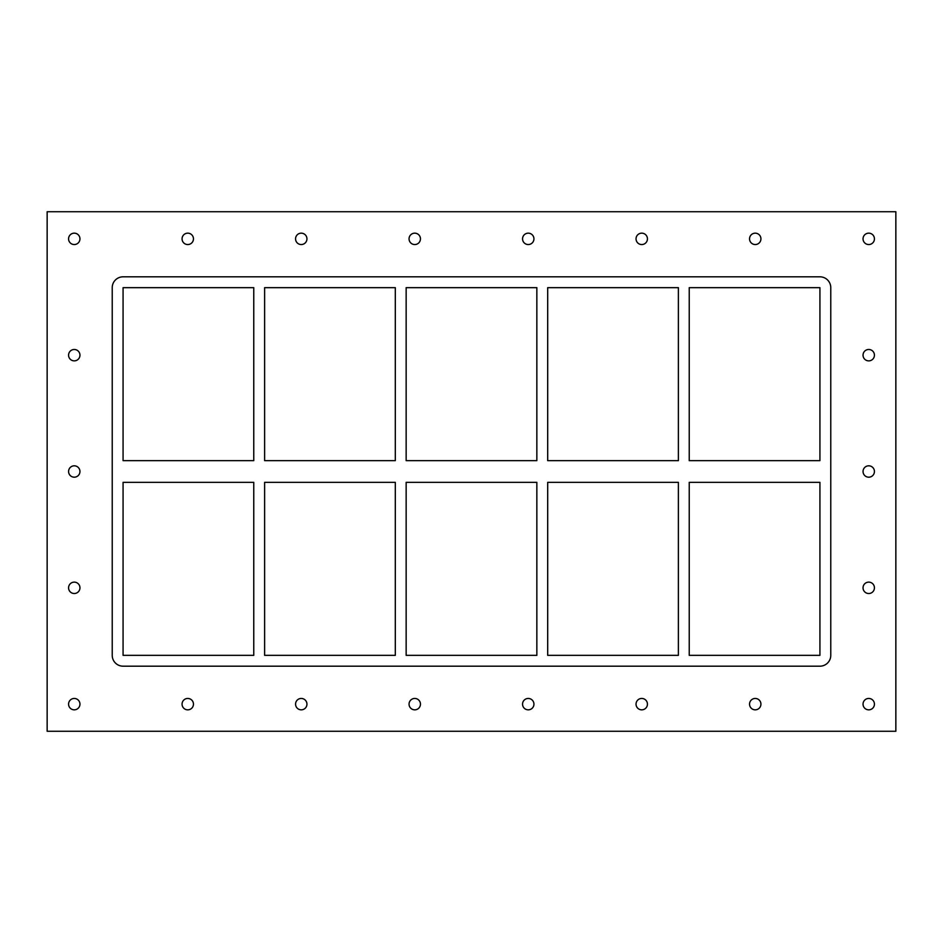 <?xml version="1.0" encoding="UTF-8"?>
<svg xmlns="http://www.w3.org/2000/svg" width="943" height="943" viewBox="0 0 943 943"><rect width="100%" height="100%" fill="white"/><g stroke="black" fill="none" stroke-linecap="round" stroke-linejoin="round"><path stroke-width="1.41" d="M193.456 704.15A5.693 5.693 0 0 1 184.911 709.077A5.693 5.693 0 0 1 184.911 699.211A5.693 5.693 0 0 1 193.456 704.15M306.946 704.15A5.693 5.693 0 0 1 298.412 709.077A5.693 5.693 0 0 1 298.412 699.211A5.693 5.693 0 0 1 306.946 704.15M420.448 704.15A5.693 5.693 0 0 1 411.902 709.077A5.693 5.693 0 0 1 411.902 699.211A5.693 5.693 0 0 1 420.448 704.15M533.938 704.15A5.693 5.693 0 0 1 525.404 709.077A5.693 5.693 0 0 1 525.404 699.211A5.693 5.693 0 0 1 533.938 704.15M647.44 704.15A5.693 5.693 0 0 1 638.894 709.077A5.693 5.693 0 0 1 638.894 699.211A5.693 5.693 0 0 1 647.44 704.15M760.93 704.15A5.693 5.693 0 0 1 752.396 709.077A5.693 5.693 0 0 1 752.396 699.211A5.693 5.693 0 0 1 760.93 704.15M760.93 238.85A5.693 5.693 0 0 1 752.396 243.789A5.693 5.693 0 0 1 752.396 233.923A5.693 5.693 0 0 1 760.93 238.85M647.44 238.85A5.693 5.693 0 0 1 638.894 243.789A5.693 5.693 0 0 1 638.894 233.923A5.693 5.693 0 0 1 647.44 238.85M533.938 238.85A5.693 5.693 0 0 1 525.404 243.789A5.693 5.693 0 0 1 525.404 233.923A5.693 5.693 0 0 1 533.938 238.85M420.448 238.85A5.693 5.693 0 0 1 411.902 243.789A5.693 5.693 0 0 1 411.902 233.923A5.693 5.693 0 0 1 420.448 238.85M306.946 238.85A5.693 5.693 0 0 1 298.412 243.789A5.693 5.693 0 0 1 298.412 233.923A5.693 5.693 0 0 1 306.946 238.85M193.456 238.85A5.693 5.693 0 0 1 184.911 243.789A5.693 5.693 0 0 1 184.911 233.923A5.693 5.693 0 0 1 193.456 238.85M874.432 587.819A5.693 5.693 0 0 1 865.886 592.758A5.693 5.693 0 0 1 865.886 582.892A5.693 5.693 0 0 1 874.432 587.819M874.432 471.5A5.693 5.693 0 0 1 865.886 476.427A5.693 5.693 0 0 1 865.886 466.573A5.693 5.693 0 0 1 874.432 471.5M874.432 355.181A5.693 5.693 0 0 1 865.886 360.108A5.693 5.693 0 0 1 865.886 350.242A5.693 5.693 0 0 1 874.432 355.181M79.955 355.181A5.693 5.693 0 0 1 71.42 360.108A5.693 5.693 0 0 1 71.42 350.242A5.693 5.693 0 0 1 79.955 355.181M79.955 471.5A5.693 5.693 0 0 1 71.42 476.427A5.693 5.693 0 0 1 71.42 466.573A5.693 5.693 0 0 1 79.955 471.5M79.955 587.819A5.693 5.693 0 0 1 71.42 592.758A5.693 5.693 0 0 1 71.42 582.892A5.693 5.693 0 0 1 79.955 587.819M79.955 238.85A5.693 5.693 0 0 1 71.42 243.789A5.693 5.693 0 0 1 71.42 233.923A5.693 5.693 0 0 1 79.955 238.85M874.432 238.85A5.693 5.693 0 0 1 865.886 243.789A5.693 5.693 0 0 1 865.886 233.923A5.693 5.693 0 0 1 874.432 238.85M874.432 704.15A5.693 5.693 0 0 1 865.886 709.077A5.693 5.693 0 0 1 865.886 699.211A5.693 5.693 0 0 1 874.432 704.15M79.955 704.15A5.693 5.693 0 0 1 71.42 709.077A5.693 5.693 0 0 1 71.42 699.211A5.693 5.693 0 0 1 79.955 704.15M47.15 211.739L47.15 731.261L895.85 731.261L895.85 211.739L47.15 211.739M830.771 655.338A10.844 10.844 0 0 1 819.927 666.182L123.073 666.182A10.844 10.844 0 0 1 112.229 655.338L112.229 287.662A10.844 10.844 0 0 1 123.073 276.818L819.927 276.818A10.844 10.844 0 0 1 830.771 287.662L830.771 655.338M689.239 460.656L689.239 287.662L819.927 287.662L819.927 460.656L689.239 460.656M689.239 655.338L689.239 482.344L819.927 482.344L819.927 655.338L689.239 655.338M547.694 460.656L547.694 287.662L678.382 287.662L678.382 460.656L547.694 460.656M547.694 655.338L547.694 482.344L678.382 482.344L678.382 655.338L547.694 655.338M406.15 460.656L406.15 287.662L536.85 287.662L536.85 460.656L406.15 460.656M406.15 655.338L406.15 482.344L536.85 482.344L536.85 655.338L406.15 655.338M264.618 460.656L264.618 287.662L395.306 287.662L395.306 460.656L264.618 460.656M264.618 655.338L264.618 482.344L395.306 482.344L395.306 655.338L264.618 655.338M123.073 460.656L123.073 287.662L253.761 287.662L253.761 460.656L123.073 460.656M123.073 655.338L123.073 482.344L253.761 482.344L253.761 655.338L123.073 655.338"/></g></svg>

